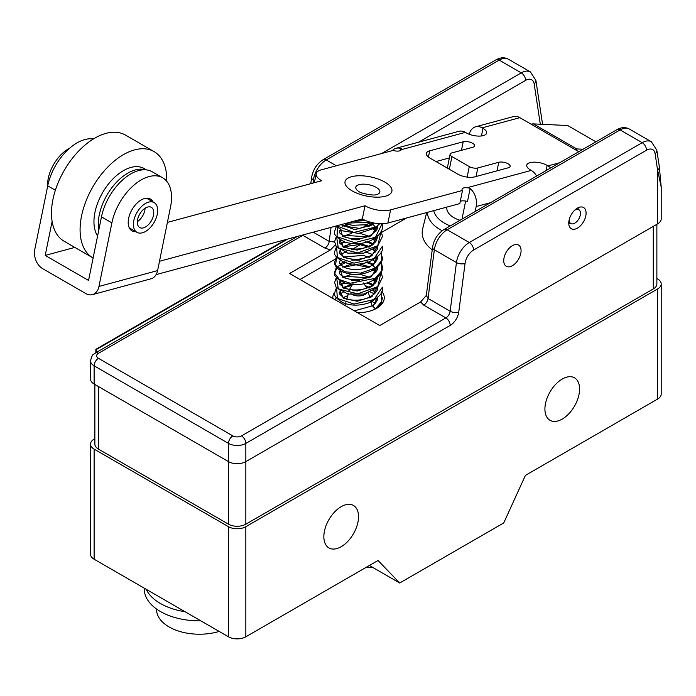 <?xml version="1.0" encoding="UTF-8"?>
<svg xmlns="http://www.w3.org/2000/svg" width="696" height="696" viewBox="0 0 696 696"><rect width="100%" height="100%" fill="white"/><g stroke="black" fill="none" stroke-linecap="round" stroke-linejoin="round"><path stroke-width="1.04" d="M392.257 150.649A14.712 10.396 74.9 0 1 396.033 148.291L458.864 131.326A14.712 10.396 74.9 0 1 465.372 132.37L466.242 132.875A12.258 5.02 -168.5 0 0 478.865 136.103A12.258 5.02 -168.5 0 0 486.635 133.058A12.258 5.02 -168.5 0 0 482.998 128.351L481.449 135.964M98.954 286.447L157.592 270.605L170.52 207.034A42.908 24.778 120 0 0 162.655 177.793A42.908 24.778 120 0 0 133.319 185.667A42.908 24.778 120 0 0 111.882 222.877L98.954 286.447A14.712 10.396 74.9 0 1 92.385 294.643A14.712 10.396 74.9 0 1 85.869 293.59L42.526 268.569A14.712 10.396 -105.1 0 1 34.8 249.403L47.728 185.832A42.908 24.778 -60 0 1 93.412 138.965M536.633 176.044A14.712 10.396 -105.1 0 0 531.257 170.407L468.425 187.381L470.165 188.381A6.133 2.514 11.5 0 0 462.048 189.199A6.133 2.514 11.5 0 0 462.483 190.46L459.812 203.606L387.898 223.033A18.392 7.534 -168.5 0 1 362.329 218.918L156.121 274.615M470.165 188.381L467.486 201.536A6.133 2.514 11.5 0 0 460.265 201.361M536.468 175.757A12.258 5.02 -168.5 0 1 536.964 175.853M447.65 168.284A6.133 2.514 -168.5 0 1 447.458 167.371L450.129 154.216A6.133 2.514 -168.5 0 1 451.8 152.937L472.749 147.282A6.742 2.758 -168.5 0 0 474.585 145.873A6.742 2.758 -168.5 0 0 470.713 142.428A6.742 2.758 -168.5 0 0 463.214 141.775L429.702 150.823L428.431 157.052M449.372 157.94L435.992 161.559M469.217 134.267A14.712 10.396 74.9 0 1 475.62 126.794L513.317 116.615A14.712 10.396 74.9 0 1 519.825 117.668L578.785 151.702M595.915 141.819L567.666 125.515L533.371 123.897A14.712 8.491 120 0 0 531.1 124.175M533.371 123.897L576.714 148.927L583.083 149.222M576.236 150.232L576.714 148.927A14.712 8.491 120 0 0 574.444 149.196M465.641 201.066L462.188 218.074L463.014 218.544M550.667 167.936A14.712 10.396 -105.1 0 0 548.013 165.883L547.143 165.387L546.09 170.581M531.257 170.407L530.395 169.911A12.258 5.02 -168.5 0 1 526.759 165.204A12.258 5.02 -168.5 0 1 534.528 162.159A12.258 5.02 -168.5 0 1 547.143 165.387M162.655 177.793L152.25 171.79A42.908 24.778 120 0 0 122.922 179.664A42.908 24.778 120 0 0 101.477 216.865L88.549 280.436L45.205 255.415L52.122 221.406M74.82 247.411L45.205 255.415M167.397 222.407L321.656 180.743A18.392 7.534 11.5 0 1 316.21 173.678A18.392 7.534 11.5 0 1 321.221 169.841L393.136 150.414A6.133 2.514 11.5 0 0 401.244 149.596A6.133 2.514 11.5 0 0 400.809 148.344L402.54 149.344L465.372 132.37M475.62 126.794A14.712 10.396 74.9 0 1 482.128 127.846L482.998 128.351M462.483 190.46L390.578 209.879A18.392 7.534 11.5 0 1 365.009 205.764L159.488 261.278M450.129 154.216A6.133 2.514 -168.5 0 0 451.948 156.565L469.287 166.579A6.133 2.514 -168.5 0 0 477.813 167.954L498.754 162.29A6.742 2.758 -168.5 0 1 506.262 162.951A6.742 2.758 -168.5 0 1 510.133 166.387A6.742 2.758 -168.5 0 1 508.289 167.797L474.776 176.854A12.258 5.02 -168.5 0 1 457.733 174.104L429.989 158.088A12.258 5.02 -168.5 0 1 426.352 153.39A12.258 5.02 -168.5 0 1 429.702 150.823M153.085 201.997A18.392 10.614 120 0 0 150.397 199.03A18.392 10.614 120 0 0 144.542 198.508A18.392 10.614 120 0 0 129.934 213.959A18.392 10.614 120 0 0 132.005 230.881A18.392 10.614 120 0 0 135.92 231.725M157.592 270.605A14.712 10.396 74.9 0 1 151.023 278.8L92.385 294.643M362.329 218.918L365.009 205.764M490.541 202.658L476.16 206.538A14.712 10.396 -105.1 0 0 473.271 192.148A14.712 10.396 -105.1 0 0 470.122 188.564M476.16 206.538L475.133 211.549M400.809 148.344L400.357 150.588M396.033 148.291A14.712 10.396 74.9 0 1 396.981 148.1A14.712 10.396 74.9 0 1 400.774 148.526M69.687 148.178A29.423 16.991 120 0 0 47.615 186.389M148.657 202.11A17.165 9.909 120 0 0 135.015 216.526A17.165 9.909 120 0 0 136.955 232.316A17.165 9.909 120 0 0 142.41 232.803A17.165 9.909 -60 0 0 156.052 218.379A17.165 9.909 -60 0 0 154.12 202.588A17.165 9.909 -60 0 0 148.657 202.11M143.419 227.87A11.649 6.725 120 0 0 152.668 218.083A11.649 6.725 120 0 0 151.363 207.364A11.649 6.725 120 0 0 147.656 207.043A11.649 6.725 120 0 0 138.4 216.83A11.649 6.725 120 0 0 139.713 227.54A11.649 6.725 120 0 0 143.419 227.87M137.312 221.685A11.649 6.725 120 0 0 145.09 208.217M359.153 184.64A12.258 5.02 -168.5 0 1 376.197 187.381A12.258 5.02 -168.5 0 1 379.833 192.087A12.258 5.02 -168.5 0 1 376.484 194.654A12.258 5.02 -168.5 0 1 376.11 194.741C373.421 195.854 360.528 193.349 358.762 191.461L358.188 191.096A12.258 5.02 -168.5 0 1 355.804 187.207A12.258 5.02 -168.5 0 1 359.153 184.64M373.421 264.845L377.493 256.18M375.91 251.83L373.204 248.855M370.028 246.715L359.719 243.539M351.767 243.539L342.702 246.715M339.918 249.951L343.389 257.398L357.187 260.33L371.899 255.797L377.493 245.949M375.91 241.59L373.204 238.624M370.028 236.475L359.719 233.308M351.767 233.308L342.702 236.475M339.918 239.72L343.389 247.167L357.187 250.099L371.899 245.558L377.493 235.709M375.91 231.359L373.204 228.392M369.185 225.8L366.174 224.547M346.921 224.164L342.702 226.244M340.222 228.862L342.684 236.466L356.056 239.894L371.125 235.84L377.528 226.252C378.72 228.07 376.153 231.229 369.811 235.735C361.276 239.389 353.107 239.824 345.312 237.023C340.492 234.187 338.56 232.299 339.526 231.368L340.448 229.001M340.97 224.686L354.821 229.654L371.969 225.052L372.421 223.964L375.431 227.053L374.97 228.14L373.761 228.088L374.97 228.14L379.303 223.694M336.855 256.946L335.437 265.211L344.825 271.805L360.615 273.11L375.431 267.977L381.834 260.374L381.086 251.83M377.493 247.471L376.553 246.715M373.204 244.566L367.036 242.077M344.859 242.069L340.222 244.087M336.603 246.993L337.386 257.476L354.029 263.132L374.048 258.616L382.426 246.219M377.484 237.24L377.006 236.831M336.612 236.753L338.3 248.028L357.657 252.892L377.771 245.697L381.086 231.359M377.493 227L377.006 226.6M372.638 223.808L370.977 223.033M337.464 225.635L337.064 236.701L354.586 242.686L375.405 237.301L382.121 223.755M336.533 225.887L353.986 232.429L375.431 227.053L372.421 223.964L359.588 228.401L343.511 225.939L341.475 224.556M371.969 265.976L372.421 264.889L375.431 267.977L374.97 269.074L373.761 269.013M373.421 305.779L377.493 297.105M375.91 292.755L373.204 289.788M370.028 287.639L365.844 285.83M351.767 284.473L342.702 287.639M339.918 290.885L343.389 298.332L357.187 301.255L371.899 296.722L377.493 286.874M375.91 282.524L373.204 279.548M370.028 277.408L359.719 274.233M351.767 274.233L342.702 277.408M339.918 280.653L343.389 288.1L357.187 291.024L371.899 286.491L377.493 276.643M375.91 272.293L373.204 269.317M369.185 266.733L359.719 264.001M351.767 264.001L342.702 267.177M340.222 269.796L342.684 277.391L356.048 280.827L371.125 276.764L377.528 267.186C378.72 268.995 376.153 272.162 369.811 276.66C361.276 280.323 353.107 280.758 345.312 277.956C340.492 275.12 338.56 273.232 339.526 272.293L340.448 269.926M377.528 297.757L377.528 297.879C377.954 300.011 376.249 302.656 372.421 305.822L375.431 308.911L381.834 301.307L381.086 292.755M377.493 288.405L376.553 287.639M373.204 285.499L367.036 283.011M344.859 283.002L340.222 285.021M336.603 287.918L337.386 298.41L354.029 304.065L374.048 299.55L382.426 287.152M377.484 278.165L377.006 277.756M336.612 277.687L338.3 288.962L357.657 293.816L377.771 286.63L381.086 272.293M377.493 267.934L376.553 267.177M372.638 264.732L365.209 262.061M346.512 262.061L337.316 266.707L334.715 273.345L339.526 279.601L350.253 283.255L375.292 278.304L381.817 270.666L381.086 262.061M377.493 257.703L376.553 256.946M372.638 254.501L365.209 251.83M346.512 251.83L340.222 254.318M353.403 310.32L356.056 310.416L372.421 305.822L375.431 308.972M375.344 303.769L371.42 300.898M446.728 207.147A24.517 14.155 0 0 0 446.71 207.669A24.517 14.155 0 0 0 460.039 220.267M426.674 212.558L422.681 228.697A49.042 28.31 0 0 0 432.225 249.855M406.525 218.005L381.591 232.394M366 241.399L365.522 241.669M360.371 244.644L351.393 249.829M335.159 259.208L300.011 279.496M381.808 291.415A25.743 14.868 180 0 1 384.27 297.766A25.743 14.868 180 0 1 376.736 308.276A25.743 14.868 180 0 1 357.379 312.608M332.81 298.427A25.743 14.868 180 0 1 332.784 297.766A25.743 14.868 180 0 1 334.645 292.207M335.333 244.888L330.443 249.916L289.614 273.485L379.772 325.537L420.601 301.968L426.317 295.417L428.04 298.471A6.133 3.541 -60 0 1 423.76 305.144L420.601 301.968M330.443 249.916L324.928 248.089L302.83 235.326A6.133 3.541 120 0 0 303.639 234.77M287.631 239.093L96.292 349.566L96.292 352.498M661.2 187.006L657.607 170.137A6.133 4.063 -8.7 0 0 659.338 166.709L661.2 187.006L661.2 218.883A12.258 7.082 180 0 1 657.607 223.886L245.836 461.622A12.258 7.082 180 0 1 228.497 461.622L94.125 384.044A12.258 7.082 180 0 1 90.532 379.042L90.532 360.824A12.258 7.082 180 0 0 94.125 365.826A6.133 3.541 -60 0 1 98.458 358.318A6.133 3.541 180 0 1 98.458 353.316L302.83 235.326A6.133 3.541 -120 0 0 302.403 235.109M577.419 228.14A12.258 7.082 120 0 0 585.432 217.335A12.258 7.082 120 0 0 583.553 207.512A12.258 7.082 120 0 0 577.419 208.121A12.258 7.082 120 0 0 569.415 218.927A12.258 7.082 120 0 0 571.294 228.749A12.258 7.082 120 0 0 577.419 228.14M512.404 265.681A12.258 7.082 120 0 0 520.417 254.875A12.258 7.082 120 0 0 518.537 245.053A12.258 7.082 120 0 0 512.404 245.662A12.258 7.082 120 0 0 504.391 256.459A12.258 7.082 120 0 0 506.27 266.29A12.258 7.082 120 0 0 512.404 265.681M334.637 242.025L329.208 241.416L313.217 232.186M94.865 438.671L94.125 439.106A12.258 7.082 180 0 0 90.532 444.109A12.258 7.082 180 0 0 94.125 449.111L228.497 526.689L228.497 636.805L94.125 559.227A12.258 7.082 180 0 1 90.532 554.225L90.532 444.109M286.004 239.537L95.857 349.314L95.857 352.741M95.857 349.314L96.292 349.566M656.867 278.513L657.607 278.948A12.258 7.082 180 0 1 661.2 283.951A12.258 7.082 180 0 1 657.607 288.953L245.836 526.689A12.258 7.082 180 0 1 228.497 526.689M656.867 224.321L656.867 283.951A12.258 7.082 180 0 1 653.274 288.953L245.836 524.192A12.258 7.082 180 0 1 228.497 524.192L98.458 449.111A12.258 7.082 180 0 1 94.865 444.109L94.865 384.479M661.2 283.951L661.2 394.058A12.258 7.082 180 0 1 657.607 399.069L657.607 288.953M245.836 526.689L245.836 636.805L378.032 560.48L399.704 582.996L503.739 522.94L525.41 475.394L657.607 399.069M579.585 389.055A24.517 14.155 120 0 0 574.513 377.832A24.517 14.155 120 0 0 555.617 384.401A24.517 14.155 120 0 0 544.916 409.074A24.517 14.155 120 0 0 549.988 420.297A24.517 14.155 120 0 0 568.884 413.728A24.517 14.155 120 0 0 579.585 389.055M323.849 536.703A24.517 14.155 -60 0 1 334.558 512.03A24.517 14.155 -60 0 1 353.455 505.461A24.517 14.155 -60 0 1 358.527 516.684A24.517 14.155 -60 0 1 347.826 541.357A24.517 14.155 -60 0 1 328.93 547.926A24.517 14.155 -60 0 1 323.849 536.703M399.704 582.996L369.367 565.483M245.836 636.805A12.258 7.082 180 0 1 228.497 636.805M146.186 589.277A55.167 31.851 180 0 0 160.445 603.519A55.167 31.851 0 0 0 185.11 611.749M144.281 588.181L144.281 589.007A55.167 31.851 180 0 0 160.445 611.532A55.167 31.851 0 0 0 200.857 620.849M219.196 631.437A42.908 24.778 0 0 1 169.111 626.957A42.908 24.778 180 0 1 156.548 609.444L156.548 609.026M366.54 567.11A42.908 24.778 0 0 0 373.056 567.614M145.664 169.824A41.682 24.064 -60 0 0 135.346 169.928A41.682 24.064 120 0 0 98.78 230.124M146.551 169.911L144.272 168.597A41.682 24.064 -60 0 0 131.005 167.423A41.682 24.064 120 0 0 100.224 197.099A41.682 24.064 120 0 0 97.588 235.979M166.753 181.308A61.3 35.392 -60 0 0 154.077 151.606A61.3 35.392 -60 0 0 134.572 149.892A61.3 35.392 120 0 0 85.869 201.388A61.3 35.392 120 0 0 92.777 257.781A61.3 35.392 120 0 0 93.116 257.972M154.077 151.606L125.471 135.085A61.3 35.392 -60 0 0 105.966 133.371A61.3 35.392 120 0 0 57.263 184.875A61.3 35.392 120 0 0 64.171 241.26L92.777 257.781M569.189 219.753A7.969 4.602 120 0 0 569.189 219.884A7.969 4.602 120 0 0 571.773 223.86A7.969 4.602 120 0 0 577.523 220.78A7.969 4.602 120 0 0 580.455 213.376A7.969 4.602 120 0 0 579.559 210.375A7.969 4.602 120 0 0 574.713 210.192M482.128 127.846L519.825 117.668M559.688 162.734L548.013 165.883M352.132 190.878A23.908 9.787 -168.5 0 1 351.558 176.706A23.908 9.787 -168.5 0 1 384.801 182.056A23.908 9.787 -168.5 0 1 385.366 196.228A23.908 9.787 -168.5 0 1 352.132 190.878M387.898 223.033L390.578 209.879M111.882 222.877L101.477 216.865M47.728 185.832L55.367 190.243M371.969 225.052L373.717 222.964M356.561 220.475L364.243 219.919M346.712 223.138L370.62 222.25M342.275 302.429L341.353 303.36M433.695 210.662A37.88 21.872 0 0 0 444.44 223.138A37.88 21.872 0 0 0 450.286 225.895M427.344 212.376A43.892 25.343 0 0 0 440.185 229.619A43.892 25.343 0 0 0 442.221 230.715M657.607 223.886L657.607 170.137L655.101 153.668A12.258 7.082 120 0 0 646.54 150.197A6.133 3.541 -120 0 0 642.208 142.689L620.101 129.926L447.189 229.758A18.392 10.614 120 0 0 434.348 249.786L456.454 262.549L450.147 311.234A6.133 3.541 -60 0 1 445.866 317.907L423.76 305.144M245.836 524.192L245.836 443.404L450.199 325.415A6.133 3.541 60 0 0 445.866 317.907L241.495 435.896A6.133 3.541 180 0 1 232.829 435.896L98.458 358.318M331.035 227.375L329.208 241.416A6.133 3.541 -60 0 1 324.928 248.089M297.175 236.518L95.395 353.011A6.133 3.541 60 0 1 98.458 353.316M94.125 384.044L94.125 365.826L228.497 443.404A6.133 3.541 -60 0 1 232.829 435.896M228.497 524.192L228.497 443.404A12.258 7.082 180 0 0 245.836 443.404A6.133 3.541 -120 0 0 241.495 435.896M450.199 325.415A12.258 7.082 120 0 0 458.76 312.069L465.067 263.384A6.133 2.932 -172.6 0 1 456.454 262.549A18.392 10.614 120 0 1 469.287 242.521L447.189 229.758A6.133 3.541 -120 0 0 444.118 229.454C437.758 233.586 433.895 239.546 432.547 247.332L426.317 295.417M646.54 150.197L473.628 250.029A12.258 7.082 120 0 0 465.067 263.384M432.547 247.332A6.133 2.932 -172.6 0 0 434.348 249.786L428.04 298.471L450.147 311.234A6.133 2.932 7.4 0 0 458.76 312.069M473.628 250.029A6.133 3.541 -120 0 0 469.287 242.521L642.208 142.689A18.392 10.614 120 0 1 651.404 141.775L629.297 129.012A18.392 10.614 120 0 0 620.101 129.926A6.133 3.541 -120 0 0 617.039 129.621L444.118 229.454M655.101 153.668A6.133 4.063 -8.7 0 0 656.824 150.24L651.404 141.775M659.338 166.709L656.824 150.24M381.53 153.546L521.278 72.871L499.171 60.108A6.133 3.541 -120 0 0 496.1 59.804C500.476 57.368 504.557 57.159 508.358 59.195A18.392 10.614 120 0 0 499.171 60.108L326.25 159.941A6.133 3.541 -120 0 0 323.188 159.636C316.828 163.769 312.965 169.728 311.617 177.506L310.816 183.666M418.47 142.236L525.611 80.379A6.133 3.541 60 0 0 521.278 72.871A18.392 10.614 -60 0 1 530.465 71.958L508.358 59.195M525.611 80.379A12.258 7.082 -60 0 1 534.163 83.851L540.322 124.227M530.465 71.958L535.894 80.423A6.133 4.063 171.3 0 1 534.163 83.851M336.333 165.761L326.25 159.941A18.392 10.614 120 0 0 313.418 179.968L313.017 183.074M311.617 177.506A6.133 2.932 -172.6 0 0 313.418 179.968L314.766 180.751M94.125 559.227L94.125 449.111M98.458 449.111L98.458 386.55M653.274 288.953L653.274 226.391M366.34 293.442A9.196 5.307 180 0 1 352.794 294.791M349.288 290.38L349.453 289.797A9.196 5.307 0 0 0 349.349 290.389M350.862 293.573A9.196 5.307 0 0 0 352.028 294.399M463.214 141.775L461.474 150.327M451.948 156.565L449.364 169.276M469.287 166.579L467.147 177.106M477.813 167.954L476.073 176.506M498.754 162.29L497.014 170.842M314.366 182.709L316.21 173.678M129.317 227.914L136.955 232.316M146.482 198.186L154.12 202.588M365.809 220.615L353.438 221.319M371.995 222.598L365.278 224.756L352.489 225.304L345.12 223.564M379.72 223.712L374.97 228.14L358.631 233.404L342.249 230.794L336.203 225.974M336.394 256.946L334.619 262.061C333.906 264.854 336.446 268.073 342.249 271.718C353.185 276.051 364.095 275.172 374.97 269.074C380.599 264.35 383.087 260.304 382.435 256.954M336.603 246.428L334.619 251.83C333.514 254.579 336.56 258.007 343.754 262.14C351.715 264.993 360.189 264.88 369.167 261.809C379.25 256.459 383.67 251.421 382.435 246.706M377.528 246.706C378.624 248.376 376.319 251.395 370.611 255.78C361.259 260.026 352.472 260.435 344.224 257.007C340.109 254.057 338.543 252.326 339.526 251.83L340.448 249.464M344.085 246.706L359.545 244.548L369.185 247.15M372.638 249.151L375.736 252.083M377.528 256.824L377.528 256.946C377.954 259.077 376.249 261.722 372.421 264.889C366.957 269.483 352.019 271.501 343.511 266.873C340.1 264.254 338.769 262.653 339.526 262.061L340.448 259.695M377.528 236.362L377.528 236.475C376.362 240.851 377.345 242.747 365.426 247.689C356.735 249.873 349.401 249.429 343.433 246.367L339.874 243.035L339.526 241.59L340.448 239.233M344.094 236.475L346.538 235.474L369.185 236.918M373.3 239.415L375.736 241.851M336.394 236.475L334.619 241.59L336.098 246.288L347.843 253.135L363.79 253.144L377.389 246.723L382.435 236.475L381.19 231.176M344.085 226.244L348.713 224.634M364.286 224.947L369.185 226.687M372.638 228.688L375.736 231.62M336.394 226.244L334.628 231.368C333.201 234.23 336.76 237.849 345.32 242.225C356.483 245.236 366.757 243.678 376.127 237.545C380.773 233.299 382.87 229.541 382.435 226.252L382.165 223.755M378.172 307.371L381.225 303.099L382.435 297.879M336.603 287.361L334.619 292.764C333.514 295.504 336.56 298.941 343.754 303.065C351.715 305.918 360.189 305.814 369.167 302.743C379.25 297.383 383.67 292.355 382.435 287.639M377.528 287.639C378.624 289.301 376.319 292.329 370.611 296.705C361.259 300.95 352.472 301.359 344.224 297.94C340.109 294.982 338.543 293.26 339.526 292.764L340.448 290.397M344.085 287.639L351.402 285.543M366.522 287.013L369.185 288.083M372.638 290.075L375.736 293.016M377.528 277.295L377.528 277.4C376.362 281.776 377.345 283.672 365.426 288.623C356.735 290.798 349.401 290.363 343.433 287.291L339.874 283.968L339.526 282.515L340.448 280.157M344.094 277.408L346.538 276.408L369.185 277.852M373.3 280.349L375.736 282.776M336.394 277.408L334.619 282.515L336.098 287.213L347.843 294.069L363.79 294.069L377.389 287.648L382.435 277.4L381.19 272.11M344.085 267.177L356.004 264.802L369.185 267.621M372.638 269.613L375.736 272.545M336.394 267.177L334.628 272.293C333.201 275.164 336.76 278.783 345.32 283.15C356.483 286.169 366.757 284.612 376.127 278.47C380.773 274.233 382.87 270.466 382.435 267.186L381.19 261.87M344.085 256.946L363.277 255.406L369.185 257.381M372.638 259.382L375.736 262.314M347.826 295.6L343.398 297.505M95.395 353.011C93.769 355.117 92.698 352.202 90.532 360.824M617.039 129.621C621.406 127.185 625.495 126.985 629.297 129.012M535.894 80.423L542.584 124.332M496.1 59.804L323.188 159.636M368.201 291.911L369.889 297.949M370.794 301.168L372.151 306.005M348.496 293.199L346.634 299.854M345.808 302.795L345.051 305.492M349.557 289.432L353.029 283.542M367.018 288.092L363.373 282.915M382.217 303.587L381.669 301.751M374.474 293.912L369.315 291.52M349.349 290.171L348.853 290.275M343.694 291.885L339.709 294.06M336.377 297.322L335.107 299.759M377.528 287.752L377.006 287.291M373.3 284.707L367.036 282.037M359.719 280.584L351.767 280.575M344.859 282.045L339.918 284.394M377.528 267.29L377.006 266.82M373.787 264.524L367.036 261.574M359.719 260.113L351.767 260.113M344.859 261.583L339.909 263.932M377.528 246.828L377.006 246.358M373.3 243.774L367.036 241.112M359.719 239.65L351.767 239.65M344.859 241.12L339.918 243.47M373.3 223.312L371.977 222.607M571.773 223.86L568.754 223.364M579.559 210.375L577.619 208.008"/></g></svg>

